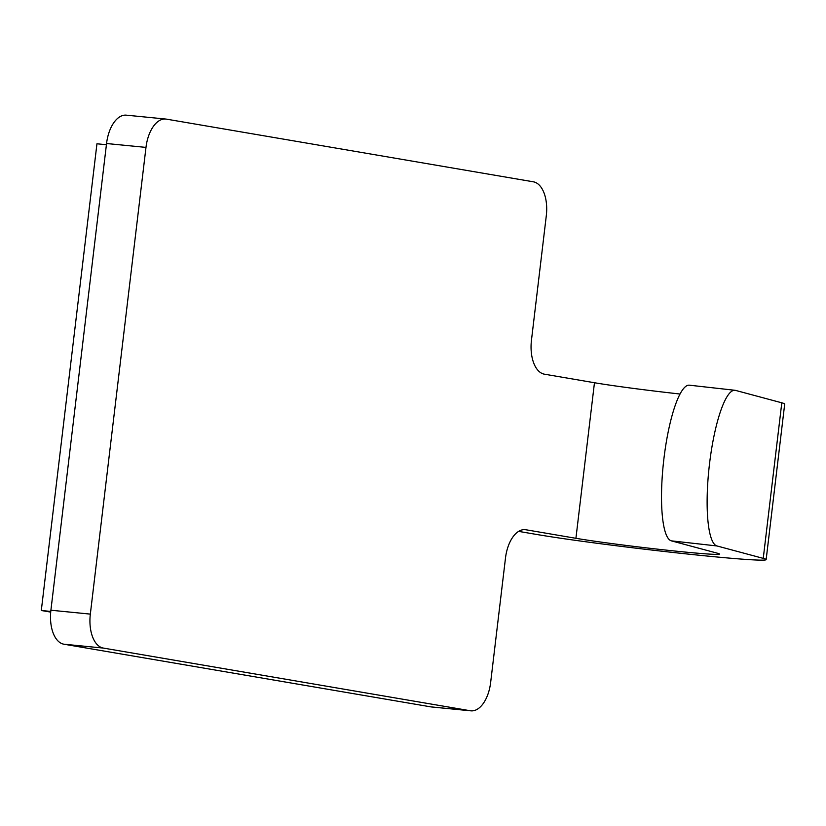 <?xml version="1.0" encoding="UTF-8"?>
<svg xmlns="http://www.w3.org/2000/svg" width="826" height="826" viewBox="0 0 826 826"><rect width="100%" height="100%" fill="white"/><g stroke="black" fill="none" stroke-linecap="round" stroke-linejoin="round"><path stroke-width="1.24" d="M50.778 611.426L41.3 610.497L50.716 612.107M106.409 144.715L96.952 143.786L41.3 610.497M734.964 390.285A78.377 17.119 96.4 0 0 709.534 463.696A78.377 17.119 96.4 0 0 716.968 545.955L763.245 558.376L781.799 402.809L735.522 390.388A78.377 17.119 96.4 0 0 734.964 390.285L689.359 385.184A78.377 17.119 96.4 0 0 663.928 458.585A78.377 17.119 96.4 0 0 671.362 540.854L717.639 553.275A78.377 2.53 6.8 0 1 719.456 554.05A78.377 2.53 6.8 0 1 663.195 549.786A78.377 2.53 6.8 0 1 575.918 538.304L525.873 529.755A31.347 16.892 -84.4 0 0 525.233 529.673A31.347 16.892 -84.4 0 0 505.491 558.025L490.644 682.482A31.347 16.892 -84.4 0 1 470.903 710.835A31.347 16.892 -84.4 0 1 470.252 710.742L430.831 706.87L63.87 644.197L103.302 648.069L470.252 710.742M680.015 394.023A78.377 2.53 6.8 0 1 594.462 382.737L544.427 374.188A31.347 16.892 -84.4 0 1 531.459 340.229L546.296 215.772A31.347 16.892 95.6 0 0 533.328 181.803L166.377 119.13A31.347 16.892 95.6 0 0 165.727 119.047A31.347 16.892 95.6 0 0 145.985 147.4L90.333 614.11A31.347 16.892 95.6 0 0 103.302 648.069M63.87 644.197A31.347 16.892 95.6 0 1 50.902 610.228L106.554 143.517L145.985 147.4M470.903 710.835L431.471 706.953A31.347 16.892 -84.4 0 1 430.831 706.87M165.727 119.047L126.306 115.165A31.347 16.892 95.6 0 0 106.554 143.517M763.245 558.376A125.407 4.058 6.8 0 1 766.146 559.615A125.407 4.058 6.8 0 1 676.133 552.8A125.407 4.058 6.8 0 1 536.487 534.432L518.625 531.376M781.799 402.809A125.407 4.058 6.8 0 1 784.7 404.048L766.146 559.615M50.902 610.228L90.333 614.11M575.918 538.304L594.462 382.737M671.362 540.854L716.968 545.955M524.582 529.631L525.873 529.755"/></g></svg>
